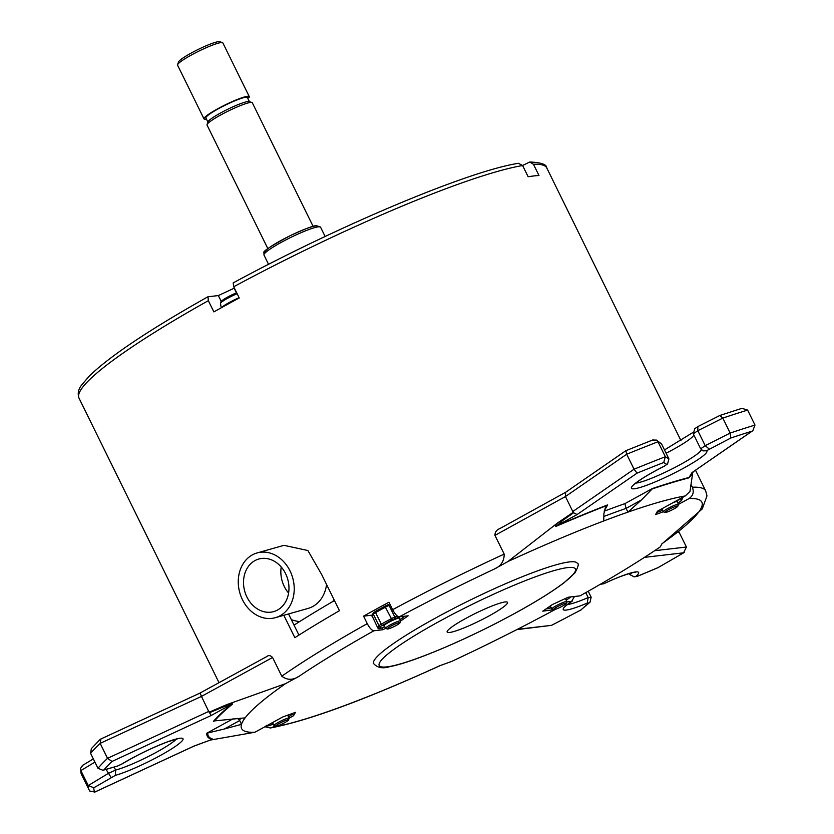 <?xml version="1.0" encoding="UTF-8"?>
<svg xmlns="http://www.w3.org/2000/svg" width="834" height="834" viewBox="0 0 834 834"><rect width="100%" height="100%" fill="white"/><g stroke="black" fill="none" stroke-linecap="round" stroke-linejoin="round"><path stroke-width="1.25" d="M257.08 552.952A33.631 27.48 74.2 0 1 287.177 566.025A33.631 27.48 74.2 0 1 275.408 617.671A33.631 27.48 74.2 0 1 247.052 606.933A33.631 27.48 74.2 0 1 257.08 552.952L283.977 545.332L307.871 550.513L321.57 574.345L339.459 610.696A260.667 32.943 153.8 0 0 294.85 637.687L283.831 615.294M326.574 584.509A33.631 27.48 74.2 0 1 308.069 608.424L275.408 617.671M288.595 593.037A27.324 22.32 74.2 0 1 281.225 567.016M283.247 569.643A27.324 22.32 74.2 0 1 273.688 611.603A27.324 22.32 74.2 0 1 244.758 591.389A27.324 22.32 74.2 0 1 258.801 559.02A27.324 22.32 74.2 0 1 283.247 569.643M299.646 621.57A46.245 37.78 74.2 0 1 291.327 619.641M333.892 599.385A46.245 37.78 74.2 0 1 333.006 601.408M288.533 613.96L298.937 635.091M566.307 603.42L566.88 601.762A8.413 1.063 153.8 0 0 566.891 601.616A8.413 1.063 153.8 0 0 566.369 601.502A8.413 1.063 153.8 0 0 557.696 604.963A8.413 1.063 153.8 0 0 551.795 609.039A8.413 1.063 153.8 0 0 551.92 609.133L553.588 609.685A7.152 0.907 -26.2 0 1 558.102 606.349A7.152 0.907 -26.2 0 1 565.869 603.201A7.152 0.907 -26.2 0 1 566.307 603.42A7.152 0.907 -26.2 0 1 560.292 607.256A7.152 0.907 -26.2 0 1 553.588 609.685M288.533 719.961L289.106 718.303A8.413 1.063 153.8 0 0 289.106 718.157A8.413 1.063 153.8 0 0 283.675 719.711A8.413 1.063 153.8 0 0 275.449 724.12A8.413 1.063 153.8 0 0 274.021 725.58A8.413 1.063 153.8 0 0 274.146 725.674L275.804 726.226A7.152 0.907 -26.2 0 1 276.919 724.902A7.152 0.907 -26.2 0 1 284.3 720.993A7.152 0.907 -26.2 0 1 288.533 719.961A7.152 0.907 -26.2 0 1 282.517 723.797A7.152 0.907 -26.2 0 1 275.804 726.226M677.854 506.186A7.152 0.907 -26.2 0 1 672.089 509.897A7.152 0.907 -26.2 0 1 665.251 512.472A7.152 0.907 -26.2 0 1 665.125 512.441A7.152 0.907 -26.2 0 1 671.036 508.406A7.152 0.907 -26.2 0 1 677.854 506.186L678.428 504.528A8.413 1.063 153.8 0 0 678.428 504.372A8.413 1.063 153.8 0 0 670.421 507.135A8.413 1.063 153.8 0 0 663.343 511.805A8.413 1.063 153.8 0 0 663.457 511.888A8.413 1.063 153.8 0 0 663.603 511.92M522.595 165.497L529.746 162.005L533.458 164.288L538.983 175.515A260.667 32.943 153.8 0 0 528.151 176.766L522.626 165.539L518.467 163.308C469.042 170.866 339.417 225.347 233.186 282.893L233.718 286.75L239.243 297.978A260.667 32.943 153.8 0 0 213.869 311.906L208.344 300.678L207.989 296.768L218.362 295.57L234.385 288.095M400.07 622.727L400.654 621.069A8.413 1.063 153.8 0 0 400.654 620.913A8.413 1.063 153.8 0 0 393.617 623.206A8.413 1.063 153.8 0 0 385.694 627.971A8.413 1.063 153.8 0 0 385.569 628.346A8.413 1.063 153.8 0 0 385.683 628.429L387.351 628.982A7.152 0.907 -26.2 0 1 387.362 628.596A7.152 0.907 -26.2 0 1 394.503 624.353A7.152 0.907 -26.2 0 1 400.07 622.727A7.152 0.907 -26.2 0 1 394.065 626.563A7.152 0.907 -26.2 0 1 387.351 628.982M565.744 599.302A8.83 1.115 153.8 0 0 565.848 598.718A8.83 1.115 153.8 0 0 564.774 598.802M552.525 604.483A8.83 1.115 153.8 0 0 550.138 606.443A8.83 1.115 153.8 0 0 550.659 606.725M384.839 626.876L379.407 628.596A1.261 1.23 -150.7 0 1 378.125 628.461L379.553 628.294L377.76 627.95L371.943 615.513M399.517 618.599A8.83 1.115 153.8 0 0 399.611 618.015A8.83 1.115 153.8 0 0 391.323 621.007A8.83 1.115 153.8 0 0 383.901 625.75A8.83 1.115 153.8 0 0 384.422 626.032M387.873 604.796L385.193 606.037L385.35 607.194A4.201 0.532 -26.2 0 1 389.103 605.453A1.261 0.813 -110.1 0 0 387.873 604.796M385.141 606.068L375.404 611.405L375.571 612.563L385.35 607.194L392.053 619.86L399.809 616.774M375.363 611.447L373.872 612.49A1.261 1.23 29.3 0 0 373.298 614.126L379.011 625.729L377.76 627.95M371.901 615.805A1.261 1.23 -150.7 0 1 372.047 615.252L373.33 612.99L375.404 611.405L388.123 604.713M385.642 628.419L382.796 629.743L373.913 630.765C371.891 630.535 369.671 628.148 367.262 623.634L363.572 616.149A260.667 32.943 -26.2 0 1 388.946 602.211L392.637 609.696C395.045 614.22 397.265 616.597 399.288 616.837L408.17 615.805L400.674 620.986M363.572 616.149L372.11 615.158M677.291 502.058A8.83 1.115 153.8 0 0 677.396 501.474A8.83 1.115 153.8 0 0 672.819 502.787M662.133 508.646A8.83 1.115 153.8 0 0 661.675 509.209A8.83 1.115 153.8 0 0 662.206 509.491M272.812 722.432A8.83 1.115 153.8 0 0 272.353 722.984A8.83 1.115 153.8 0 0 272.885 723.266M287.97 715.843A8.83 1.115 153.8 0 0 288.074 715.249A8.83 1.115 153.8 0 0 287.49 715.249M465.455 618.599A33.631 4.253 153.8 0 0 447.149 632.078A33.631 4.253 153.8 0 0 479.206 621.038A33.631 4.253 153.8 0 0 507.51 602.377A33.631 4.253 153.8 0 0 465.455 618.599M435.411 618.13A113.518 14.345 153.8 0 0 373.632 663.603C377.437 667.857 382.869 668.858 389.947 666.595C407.378 663.53 448.869 647.267 493.321 624.708C524.179 608.935 547.667 595.028 563.794 582.966L574.918 572.906C578.296 566.64 579.109 563.461 577.347 563.367A113.518 14.345 153.8 0 0 435.411 618.13M334.465 600.553A252.264 31.88 153.8 0 0 294.037 625.125M226.733 704.647L285.468 683.692A260.667 32.943 -26.2 0 0 245.133 717.865L214.557 720.889A293.797 37.134 -26.2 0 1 232.603 704.011C232.29 703.385 230.33 703.594 226.733 704.647L209.073 712.236L201.474 696.4L272.572 657.494L281.788 676.207C287.24 680.336 293.12 680.294 299.416 676.061A252.264 31.88 -26.2 0 1 373.913 630.765M641.482 499.931L627.919 512.128L626.084 508.386L641.482 499.931L652.178 488.953A293.797 37.134 -26.2 0 1 688.384 478.018L692.574 473.733L692.762 472.669M557.446 523.054C554.933 525.357 554.62 526.39 556.518 526.15A4.201 1.574 66.8 0 1 556.758 525.764L577.086 514.568L637.051 473.139L634.059 469.208L572.812 511.513L573.344 512.212L557.446 523.054L507.864 561.574A260.667 32.943 -26.2 0 1 603.733 520.958A260.667 32.943 153.8 0 1 627.919 512.128A260.667 32.943 -26.2 0 1 685.214 495.969L689.968 491.497L692.585 473.722M210.564 740.039L254.933 732.242L282.684 717L295.434 712.351L293.526 715.749L292.442 713.56M554.568 609.581L542.809 611.155L552.369 604.556L568.183 597.227L580.037 595.851A260.667 32.943 153.8 0 0 581.225 595.184A260.667 32.943 -26.2 0 0 660.299 546.864L661.956 543.726A252.264 31.88 -26.2 0 0 689.082 498.544L678.438 504.393M274.959 725.945L272.728 727.165A252.264 31.88 -26.2 0 0 439.758 665.74L451.736 661.393A260.667 32.943 -26.2 0 0 553.411 610.457A260.667 32.943 153.8 0 0 554.662 609.779M399.288 616.837A252.264 31.88 -26.2 0 1 494.03 569.195C500.88 566.203 504.257 561.178 504.174 554.089L494.969 535.376C494.896 532.113 496.595 529.809 500.077 528.454L565.661 492.268M691.084 484.627L692.366 487.233C694.18 492.008 693.085 495.771 689.082 498.544M272.572 657.494C270.466 655.326 268.506 655.024 266.703 656.598L200.108 693.002L201.474 696.4L100.163 743.365L107.523 758.335A424.642 53.668 153.8 0 0 97.964 768.291L90.593 753.321A424.642 53.668 -26.2 0 1 100.163 743.365L100.945 738.997L100.184 739.404L91.344 748.64L90.593 753.321M663.322 511.774L655.545 514.609L657.453 511.221L685.214 495.969M382.796 629.743L381.92 627.96M691.271 475.171L689.082 477.465A294.819 37.259 153.8 0 0 652.303 488.588L652.178 488.953M637.051 473.139A420.43 53.136 -26.2 0 1 663.708 462.516L666.793 464.413L664.177 466.216A42.044 5.317 153.8 0 0 631.713 488.557A42.044 5.317 153.8 0 0 674.612 472.899A42.044 5.317 153.8 0 0 706.502 450.767L730.761 438.038A420.43 53.136 -26.2 0 1 751.945 431.199L691.97 472.628L752.852 430.667L754.989 425.069L747.629 410.099L741.916 408.337L719.888 415.457L697.829 426.591L697.829 430.709L722.817 418.095A424.642 53.668 -26.2 0 1 747.629 410.099M751.945 431.199L752.852 430.667M730.761 438.038L730.177 433.065L722.817 418.095L719.888 415.457M709.119 448.963L705.199 445.669L697.829 430.709L693.294 433.836L700.664 448.807L703.041 450.892L706.502 450.767M664.177 466.216L667.523 464.006L668.92 458.919L661.55 443.949L656.483 440.091L661.55 443.949M666.793 464.413L667.523 464.006M663.708 462.516L665.355 456.73L657.984 441.759A424.642 53.668 -26.2 0 0 626.688 454.238L634.059 469.208A424.642 53.668 153.8 0 1 665.355 456.73L668.92 458.919M604.16 511.106L607.652 504.883A294.819 37.259 153.8 0 0 556.758 525.764L563.054 520.228L573.594 512.764L577.086 514.568M573.344 512.212L573.594 512.764M603.733 520.958L603.899 513.65L605.453 507.228M607.652 504.883L605.526 507.114M688.384 478.018A4.201 3.565 75.5 0 1 689.082 477.465L691.97 472.628M652.303 488.588L624.906 503.632L626.084 508.386A260.667 32.943 -26.2 0 0 603.837 516.475M211.919 739.539L212.858 739.132A4.201 4.128 -73.3 0 0 211.909 739.477L194.009 746.055L94.795 792.039A420.43 53.136 -26.2 0 1 93.856 787.765L115.373 775.359A42.044 5.317 153.8 0 0 168.572 750.756A42.044 5.317 153.8 0 0 174.994 739.341A42.044 5.317 153.8 0 0 121.712 764.09L117.385 766.092L103.896 769.918A420.43 53.136 -26.2 0 1 111.996 761.452L211.21 715.468L209.511 712.684C216.215 710.036 229.308 704.011 231.716 704.24A294.819 37.259 153.8 0 0 213.473 721.327L215.005 720.774M111.996 761.452L107.523 758.335L208.844 711.371M103.896 769.918L102.947 770.282L97.964 768.291M117.385 766.092L102.947 770.282M115.373 775.359L115.613 770.063L114.164 767.113M111.047 777.361L106.074 769.407M93.856 787.765L88.258 785.555L80.888 770.585L94.909 762.099M94.795 792.039L89.697 791.018L81.586 774.765A424.642 53.668 -26.2 0 1 80.888 770.585L80.471 768.468L82.806 765.32M233.103 718.772L206.79 733.222A294.819 37.259 153.8 0 0 211.909 739.477L193.78 746.201M254.933 732.242A260.667 32.943 -26.2 0 1 241.506 724.308L224.273 729.02L239.671 720.566A260.667 32.943 -26.2 0 1 240.651 718.21M206.79 733.222L224.273 729.02M245.133 717.865A260.667 32.943 153.8 0 0 241.506 724.308L239.671 720.566L237.565 718.439M232.603 704.011A4.201 3.659 50.8 0 0 231.716 704.24L211.21 715.468M574.49 596.498L571.634 601.408A42.044 5.317 153.8 0 0 587.199 603.138L588.908 602.94L580.766 610.04A420.43 53.136 -26.2 0 1 551.482 625.344L516.746 629.649M580.766 610.04L590.003 602.221L591.16 597.217L588.22 591.233M588.908 602.94L590.003 602.221M587.199 603.138L588.189 597.561L585.76 592.63M600.167 584.373L603.962 583.654L600.761 584.029M644.494 557.352L683.567 552.817A420.43 53.136 -26.2 0 1 657.859 567.704L637.572 576.211L634.288 576.878L629.91 574.657L629.336 573.5M637.572 576.211L634.288 576.878M683.567 552.817L686.424 547.021L678.73 531.508M285.468 683.692L299.416 676.061M200.17 693.012L100.622 739.112M494.03 569.195L507.864 561.574M572.812 511.513L565.442 496.543L626.688 454.238L625.865 450.694L565.598 492.31L565.442 496.543L494.969 535.376M652.657 440.06L656.483 440.091M697.704 426.664L694.722 428.728L693.294 433.836M272.728 727.165L270.393 727.978L264.91 726.768M293.526 715.749L289.117 718.168M313.115 226.358L252.306 102.77A25.229 3.19 153.8 0 0 251.941 102.499A25.229 3.19 153.8 0 0 228.255 111.047A25.229 3.19 153.8 0 0 207.04 124.589A25.229 3.19 153.8 0 0 207.03 125.048L267.85 248.636M247.677 98.12L249.147 97.307A25.229 3.19 153.8 0 0 249.272 96.608A25.229 3.19 153.8 0 0 225.232 104.886A25.229 3.19 153.8 0 0 204.007 118.887A25.229 3.19 153.8 0 0 206.446 119.095M251.941 102.499L249.157 101.571A23.123 2.919 153.8 0 0 227.453 109.41A23.123 2.919 153.8 0 0 208 121.827L207.04 124.589M249.408 101.654L247.385 97.536A23.123 2.919 153.8 0 0 225.347 105.126A23.123 2.919 153.8 0 0 205.883 117.959L207.916 122.077M249.272 96.608L222.845 42.899A25.229 3.19 153.8 0 0 222.48 42.617A25.229 3.19 153.8 0 0 198.794 51.166A25.229 3.19 153.8 0 0 177.579 64.718A25.229 3.19 153.8 0 0 177.569 65.167L204.007 118.887M222.48 42.617L219.696 41.7A23.123 2.919 153.8 0 0 197.992 49.54A23.123 2.919 153.8 0 0 178.539 61.956L177.579 64.718M208.344 300.678A260.667 32.943 -26.2 0 0 79.011 398.141C77.458 393.7 78.281 389.395 81.471 385.225L89.321 376.009C109.911 356.097 149.411 329.701 207.812 296.831L207.989 296.768M218.362 295.57L221.218 301.376M234.177 288.23L236.449 292.859M237.148 293.704A13.125 1.658 153.8 0 0 220.687 302.961A13.125 1.658 153.8 0 0 220.457 303.482L221 301.616L222.542 300.219L236.679 292.765A11.624 1.47 153.8 0 0 221.458 301.23M239.129 297.728A14.439 1.824 153.8 0 0 221.698 307.558M551.17 607.767L546.218 608.799M570.915 596.904L566.182 600.188M549.241 608.455A1.261 1.178 83.4 0 1 548.835 608.58L546.072 608.903M570.727 597.04A1.261 0.949 55.4 0 0 570.967 596.904L566.192 600.209M404.01 616.284L403.5 617.181A1.261 1.23 -150.7 0 1 402.958 617.681L401.467 618.724M403.729 616.316L402.958 617.681M372.047 616.347L373.298 614.126A4.201 0.532 -26.2 0 1 375.571 612.563L381.274 624.166A4.201 0.532 153.8 0 0 379.011 625.729A1.261 1.23 29.3 0 0 380.69 626.334L392.053 619.86M379.407 628.596L380.69 626.334M401.373 618.786L399.976 619.547M394.68 618.651A1.261 0.813 -110.1 0 0 394.816 617.056A4.201 0.532 153.8 0 0 391.063 618.797L381.274 624.166L382.274 625.239M397.432 616.097L394.816 617.056L389.103 605.453L390.322 605.004M657.963 512.034A1.261 0.813 -110.1 0 0 658.109 512.003L662.623 510.356L658.224 511.94L657.192 512.055L657.755 511.054M677.198 500.379L682.004 498.878L680.732 501.151L677.761 503.006L679.241 502.193M656.838 512.316L658.109 512.003A1.261 0.813 -110.1 0 0 658.224 511.94M679.147 502.245L681.284 500.64A1.261 1.23 -150.7 0 1 680.732 501.151M682.004 498.878A1.261 1.23 29.3 0 0 682.556 498.378L681.284 500.64M681.284 498.127A1.261 0.813 69.9 0 1 680.971 499.003M292.192 713.539L291.41 714.926L288.439 716.781L289.919 715.968M268.642 725.809A1.261 0.813 -110.1 0 0 268.788 725.778L273.312 724.131L268.902 725.716L267.87 725.841L268.433 724.829M289.825 716.02L291.963 714.415A1.261 1.23 -150.7 0 1 291.41 714.926M267.87 725.841A1.261 1.23 -150.7 0 1 266.703 725.778M266.171 725.351L268.788 725.778A1.261 0.813 -110.1 0 0 268.902 725.716M438.736 621.705A109.317 13.813 153.8 0 0 418.355 657.963A109.317 13.813 153.8 0 0 574.897 572.009A109.317 13.813 153.8 0 0 438.736 621.705M624.906 503.632A264.878 33.475 153.8 0 0 604.139 511.211M551.482 625.344L517.445 629.295M566.818 601.96L571.634 601.408M635.862 576.409A42.044 5.317 153.8 0 0 603.962 583.654M533.458 164.288A260.667 32.943 -26.2 0 1 546.781 167.968L681.044 440.8M233.718 286.75A260.667 32.943 -26.2 0 1 522.626 165.539M504.174 554.089A260.667 32.943 153.8 0 0 392.637 609.696M695.535 470.261L705.7 490.913A260.667 32.943 153.8 0 0 692.366 487.233M367.262 623.634A260.667 32.943 153.8 0 0 281.788 676.207M754.989 425.069A424.642 53.668 153.8 0 0 730.177 433.065L705.199 445.669L700.664 448.807M701.3 449.745A37.843 4.785 -26.2 0 1 673.226 468.322A37.843 4.785 -26.2 0 1 635.81 483.136M556.518 526.15A293.797 37.134 -26.2 0 1 606.725 505.55M176.349 739.101A37.843 4.785 -26.2 0 1 149.369 755.969A37.843 4.785 -26.2 0 1 115.613 770.063L108.107 773.535L88.258 785.555A424.642 53.668 153.8 0 0 88.957 789.735M212.858 739.132A293.797 37.134 -26.2 0 1 207.76 732.992M591.16 597.217L588.189 597.561A37.843 4.785 -26.2 0 1 567.589 604.462M631.943 572.802A37.843 4.785 -26.2 0 1 629.91 574.657M686.424 547.021L654.607 550.711M677.865 532.186L679.064 532.05M666.116 453.227A37.843 4.785 153.8 0 0 693.867 434.994M325.135 236.491L320.569 227.213A31.536 3.982 153.8 0 0 290.513 237.565A31.536 3.982 153.8 0 0 263.982 255.058L268.548 264.336M317.712 226.911A29.43 3.722 153.8 0 0 289.711 235.928A29.43 3.722 153.8 0 0 265.483 252.608M550.357 606.12L551.795 609.039M565.452 598.687L566.891 601.616M272.582 722.651L274.021 725.58M287.667 715.228L289.106 718.157M661.904 508.876L663.343 511.805M676.989 501.453L678.428 504.372M665.125 512.441L663.457 511.888M384.13 625.417L385.569 628.346M399.215 617.994L400.654 620.913M220.457 303.482L221.26 307.798M548.835 608.58L551.326 607.705M403.5 617.181L399.986 619.558M378.949 628.857L384.849 626.887M682.556 498.378L682.598 497.116M292.526 713.414L291.963 714.415M79.011 398.141L219.008 682.66M693.273 471.825L691.24 475.234M633.652 484.762L637.207 482.052C643.358 477.517 652.438 472.211 664.427 466.133M178.945 738.392L167.551 741.874C152.132 747.733 136.901 755.135 121.868 764.059L117.114 766.258M193.811 746.19L94.325 792.3M551.18 625.542L581.121 609.894M565.442 606.089L572.395 600.98M603.618 583.852C625.604 573.198 638.938 571.227 635.174 572.301L634.538 572.093M684.234 552.473L657.88 567.735L637.155 576.43M81.586 774.765L80.471 768.468M93.335 758.888L82.253 765.591M625.865 450.694L653.21 439.799M664.49 449.933L692.908 432.481M661.779 544.06L702.259 508.938L706.982 495.886L705.7 490.913M441.342 665.084C364.938 699.882 307.954 720.847 270.393 727.978M320.569 227.213L316.555 225.67C314.137 225.357 305.348 228.693 290.201 235.668C271.05 245.947 262.303 251.628 263.971 252.692L263.982 255.058M529.746 161.994C541.13 162.484 546.812 164.475 546.781 167.968"/></g></svg>
